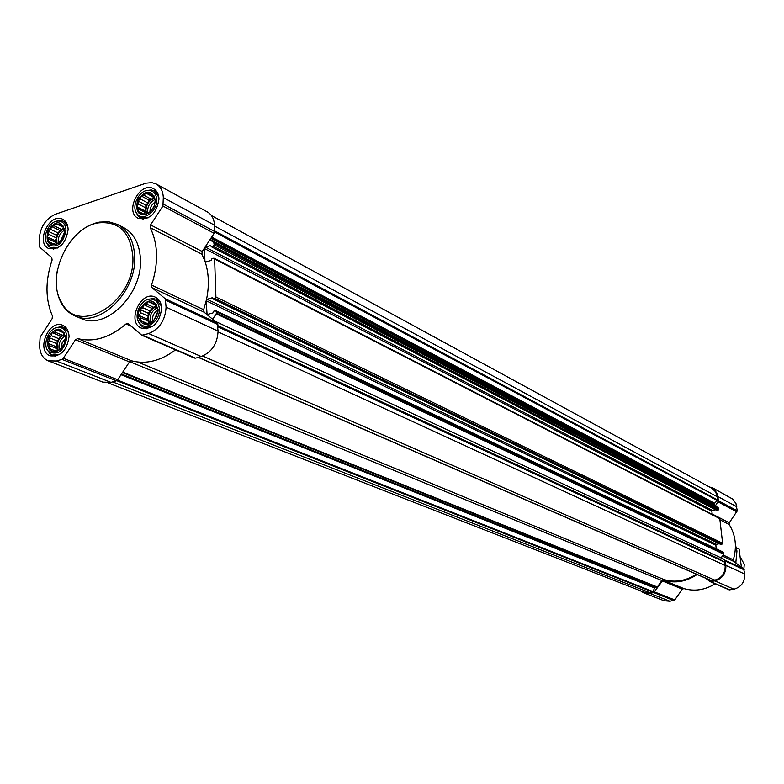 <?xml version="1.0" encoding="UTF-8"?>
<svg xmlns="http://www.w3.org/2000/svg" width="784" height="784" viewBox="0 0 784 784"><rect width="100%" height="100%" fill="white"/><g stroke="black" fill="none" stroke-linecap="round" stroke-linejoin="round"><path stroke-width="1.18" d="M65.68 337.669L65.67 337.247C61.867 326.458 56.076 326.458 48.275 337.247C46.178 350.34 50.313 354.368 60.672 349.311L64.357 344L65.68 337.669M64.709 335.944L65.454 337.894L64.308 343.666L61.074 348.615L56.634 351.408L55.037 350.762L52.185 351.291L51.45 349.331L48.922 348.321L49.382 345.617L47.706 343.294L49.353 340.628L48.863 337.551L51.372 335.679L52.077 332.632L54.909 332.093L56.487 329.829L59.025 330.838L60.936 329.907L62.612 332.24L64.219 332.857L64.709 335.944M158.094 309.562C153.968 298.067 147.764 298.087 139.483 309.621C134.819 320.97 145.706 329.613 153.723 320.774L158.025 311.287L158.094 309.562M156.967 307.838L157.839 309.807L156.702 315.727L153.35 320.823L148.676 323.733L146.922 323.106L143.952 323.655L143.1 321.675L140.434 320.646L140.836 317.892L139.072 315.511L140.728 312.787L140.209 309.631L142.796 307.7L143.541 304.564L146.5 303.996L148.186 301.654L150.842 302.663L152.909 301.683L154.673 304.065L156.447 304.672L156.967 307.838C151.361 311.189 149.195 316.06 150.479 322.43M155.477 200.214C151.831 189.552 145.883 189.473 137.631 200.008C134.995 212.925 139.033 217.109 149.744 212.562L154.066 206.809L155.477 200.214M154.379 198.666L155.232 200.488L154.115 206.231L150.822 211.278L146.236 214.248L144.521 213.767L141.6 214.355L140.767 212.533L138.16 211.582L138.552 208.975L136.828 206.682L138.445 204.046L137.935 200.969L140.483 199.067L141.208 195.961L144.109 195.363L145.765 192.982L148.372 193.913L150.401 192.835L152.135 195.118L153.86 195.579L154.379 198.666M64.798 230.761L64.798 230.418C61.387 220.314 55.811 220.255 48.059 230.251C45.217 242.579 48.784 246.882 58.751 243.148C62.602 239.943 64.621 235.817 64.798 230.761M63.857 229.222L64.582 231.015L63.455 236.631L60.28 241.521L55.919 244.383L54.351 243.883L51.548 244.441L50.833 242.628L48.353 241.697L48.794 239.13L47.158 236.886L48.775 234.308L48.294 231.309L50.764 229.467L51.44 226.439L54.233 225.88L55.782 223.577L58.271 224.508L60.143 223.489L61.789 225.723L63.367 226.204L63.857 229.222M207.143 299.292L212.405 297.704L213.248 298.949L214.943 298.439L215.904 296.989L214.62 259.063L213.591 258.24L211.915 258.769L211.17 260.484L205.202 261.983C208.936 273.518 209.338 286.15 206.417 299.89L207.143 299.292L716.351 544.321L719.261 543.733M156.192 183.985L207.378 211.945C211.758 214.512 214.12 218.912 214.473 225.155L214.159 233.328L202.194 251.497L150.567 224.92L162.925 206.025L163.307 197.578C163.003 191.129 160.632 186.602 156.192 183.985L151.822 182.613L146.167 183.142L55.497 214.218C45.56 218.795 40.131 227.193 39.2 239.385L39.778 247.215L51.734 257.544L52.116 260.014C45.168 280.77 45.286 299.439 52.45 316.021L52.097 318.774L40.131 337.149L39.602 345.597C39.857 353.29 42.708 358.366 48.187 360.826L56.468 361.012L61.985 359.376L63.347 358.278L75.489 339.717L77.714 338.59C93.717 342.588 109.819 337.708 126.038 323.959L128.341 323.723L141.777 335.248L148.676 333.563C159.495 329.045 165.297 320.235 166.081 307.132L165.267 298.773L152.008 287.689L151.557 285.102C158.623 263.375 158.192 244.245 150.244 227.703L150.567 224.92M210.004 239.649L213.836 242.677L214.14 244.726L213.189 246.166L211.268 246.686L210.671 245.48L205.457 247.146L204.516 248.577L204.918 261.15L201.9 254.192L202.194 251.497M206.417 299.89L203.654 309.7L151.557 285.102M206.192 300.899L207.074 314.521L212.915 312.973L213.66 311.238L215.355 310.729L216.394 311.591L216.237 313.825L212.64 319.255L204.124 312.208L203.654 309.7M718.997 518.077L719.79 518.665L722.623 543.283L721.995 544.174L720.506 544.272M206.221 300.762L715.723 545.203L716.351 544.321M204.516 248.577L711.862 511.286L712.48 510.404L715.469 509.776M711.862 511.286L712.215 514.412M708.207 486.305L714.028 488.902L717.468 494.185L718.458 500.79L715.439 505.788L718.399 507.973L718.722 509.326L718.095 510.208L716.605 510.306M722.917 552.122L723.71 552.73L723.71 554.17L721.358 557.483L724.867 560.148L725.896 565.391C726.053 573.486 722.387 578.651 714.91 580.895L710.069 581.591L705.571 578.18M715.851 544.664L716.125 548.751M211.425 215.531L711.725 488.226L715.488 491.725L717.164 495.978L717.644 499.967L714.244 503.671L715.439 505.788M721.358 557.483L720.682 560.021L217.903 326.291M724.494 561.805L217.903 326.32L724.494 561.805L725.18 565.529C725.327 573.153 721.868 578.033 714.822 580.15L711.176 580.542M696.339 574.162C685.971 580.954 675.259 582.786 664.215 579.66L661.882 580.542L657.335 587L654.63 588L652.729 592.057L649.711 592.635L643.968 592.126L108.094 382.876M715.135 583.796C704.992 590.048 694.575 591.646 683.893 588.598L682.364 589.166L662.421 580.973L653.719 592.616L649.789 593.37L643.703 592.841L640.273 590.685M662.421 580.973L663.979 580.385C675.406 583.61 686.451 581.64 697.113 574.496M712.107 487.57L732.854 499.173L735.98 503.612L737.244 510.825L729.267 522.81L712.176 514.01M710.069 581.591L729.189 589.882L733.942 589.215C741.292 587.04 744.878 581.983 744.712 574.064L743.683 568.929L733.765 561.432L733.305 559.825C737.087 546.948 735.715 535.178 729.189 524.506L729.267 522.81M682.364 589.166L674.75 599.936L669.967 601.269L663.989 600.74L643.703 592.841M212.64 319.255L217.197 323.037L218.07 331.122C217.403 343.764 211.788 352.232 201.223 356.514L195.539 358.141L194.109 357.867M175.528 349.88C160.661 360.914 146.03 364.56 131.643 360.826L77.714 338.59M48.187 360.826L102.841 382.122L110.975 382.357L116.385 380.808L117.708 379.76L129.478 361.904L131.643 360.826M204.918 261.15L205.202 261.983M158.985 199.028C158.76 194.148 156.967 190.728 153.595 188.758C140.169 180.634 123.99 211.856 138.249 218.334C149.636 220.284 156.545 213.846 158.985 199.028M161.671 308.475C161.396 302.967 159.289 299.204 155.359 297.185C140.934 289.629 126.146 322.263 141.355 328.094C152.713 329.643 159.495 323.096 161.671 308.475M69.061 336.64C68.855 330.966 66.758 327.193 62.779 325.311C48.902 318.706 35.564 350.879 50.147 355.818C60.662 356.906 66.973 350.517 69.061 336.64M68.13 229.643C67.953 224.587 66.15 221.127 62.691 219.275C49.696 212.101 35.055 242.981 48.804 248.548C59.359 249.998 65.807 243.697 68.13 229.643M117.463 224.43L123.225 227.331C133.995 233.211 139.738 243.971 140.463 259.612C142.433 294.608 105.37 330.74 80.909 318.422L74.97 315.883C99.47 328.231 136.641 291.932 134.701 256.809C133.986 241.119 128.243 230.32 117.463 224.43L108.78 221.794L99.323 222.117C88.739 224.293 79.282 230.506 70.952 240.747M735.794 562.971L736.95 551.005L735.402 544.635M57.448 269.814C54.998 282.789 56.35 294.02 61.505 303.506C64.837 309.298 69.325 313.424 74.97 315.883M132.868 256.731C130.546 232.25 119.05 220.97 98.382 222.881C68.639 227.017 45.462 276.899 61.485 302.301C78.42 337.208 135.544 301.713 132.868 256.731M67.777 226.39L63.533 221.323L60.809 220.588L56.722 221.215M46.54 242.687L48.637 246.264L50.931 247.92L57.526 248.009M65.993 230.359C65.689 224.832 63.357 221.725 58.986 221.068C49.529 219.696 40.827 238.062 47.853 244.549C57.016 248.665 63.063 243.932 65.993 230.359M158.838 197.156L154.321 190.875L151.273 189.944L146.726 190.551M135.799 211.631L137.886 215.737L140.385 217.736L148.068 217.903M156.741 199.793C156.359 194.285 153.938 191.159 149.47 190.394C139.709 188.758 130.34 206.839 137.229 213.983C143.06 221.774 157.506 211.327 156.741 199.793M161.455 306.103L156.173 299.263L152.772 298.469L147.902 299.508M138.17 320.96L140.61 325.301L143.452 327.33L152.086 326.771M159.377 309.17C158.897 302.987 156.114 299.615 151.028 299.067C140.924 298.126 132.535 316.638 139.905 323.606C146.138 331.122 160.132 320.813 159.377 309.17M68.59 332.739L63.71 327.33L60.711 326.722L56.37 327.702M47.265 349.664L49.666 353.378L52.234 355.025L59.555 354.554M66.895 337.296C66.513 331.113 63.857 327.79 58.927 327.33C49.147 326.605 41.346 345.421 48.833 351.702C58.134 355.642 64.151 350.84 66.895 337.296M53.782 244.01L50.833 242.628M56.487 243.981L56.477 242.746L48.794 239.13M56.477 242.746L55.301 240.727L47.158 236.886M55.301 240.727L56.448 237.944L48.775 234.308M56.448 237.944L56.428 235.18L48.294 231.309M56.428 235.18L58.428 233.122L50.764 229.467M58.428 233.122L59.564 230.339L51.44 226.439M59.564 230.339L61.887 229.555L54.233 225.88M61.887 229.555L63.651 227.742M63.582 227.35L55.782 223.577M63.533 227.046L58.271 224.508M63.435 226.517L61.789 225.723M57.056 243.579L56.468 240.345C56.869 234.818 59.319 231.006 63.818 228.908M64.102 233.26L60.515 241.178M64.298 230.231C59.888 233.171 57.869 237.307 58.251 242.648M143.56 213.983L140.767 212.533M146 214.189L145.971 212.846L138.552 208.975M145.971 212.846L144.697 210.798L136.828 206.682M144.697 210.798L145.863 207.936L138.445 204.046M145.863 207.936L145.804 205.114L137.935 200.969M145.804 205.114L147.892 202.987L140.483 199.067M147.892 202.987L149.058 200.136L141.208 195.961M149.058 200.136L151.508 199.303L144.109 195.363M151.508 199.303L153.595 197.176L145.765 192.982M153.595 197.176L154.193 197.362M154.134 197L148.372 193.913M153.968 196.108L152.135 195.118M146.706 213.924L145.922 210.386C146.373 204.271 149.176 200.273 154.34 198.381M154.85 202.262C151.567 204.575 149.94 207.74 149.969 211.758M154.83 199.587C149.479 202.517 147.118 207.035 147.755 213.16M146.52 323.194L143.1 321.675M148.431 323.645L148.382 321.254L140.836 317.892M148.382 321.254L147.078 319.088L139.072 315.511M147.078 319.088L148.274 316.168L140.728 312.787M148.274 316.168L148.205 313.237L140.209 309.631M148.205 313.237L150.332 311.121L142.796 307.7M150.332 311.121L151.518 308.2L143.541 304.564M151.518 308.2L154.017 307.436L146.5 303.996M154.017 307.436L156.143 305.309L148.186 301.654M156.565 305.299L150.842 302.663M156.486 304.898L154.673 304.065M149.509 323.135L148.323 318.716C148.764 312.453 151.586 308.426 156.8 306.613M157.78 310.101C153.752 312.708 152.037 316.403 152.625 321.195M51.45 349.331L55.037 350.762M56.644 351.399L48.922 348.321M57.212 350.997L57.193 348.743L49.382 345.617M57.193 348.743L55.997 346.616L47.706 343.294M55.997 346.616L57.163 343.774L49.353 340.628M57.163 343.774L57.144 340.913L48.863 337.551M57.144 340.913L59.172 338.855L51.372 335.679M59.172 338.855L60.339 336.013L52.077 332.632M60.339 336.013L62.7 335.297L54.909 332.093M62.7 335.297L64.366 333.612M64.259 333.033L56.487 329.829M64.249 332.994L59.025 330.838M64.229 332.906L62.612 332.24M58.104 350.35L57.183 346.263C57.575 340.619 60.035 336.777 64.553 334.729M65.327 338.59L62.132 342.882L61.387 348.145M64.778 336.091C60.143 339.433 58.29 343.902 59.212 349.497M743.849 569.086L744.281 564.264L740.321 557.13M736.372 547.781L739.145 549.133L741.243 566.166M735.833 563L735.951 562.451M214.14 244.726L718.722 509.326M214.091 243.236L718.605 508.355M214.669 230.927L717.644 499.967M214.502 226.017L717.272 496.752M216.443 313.11L723.828 553.71M216.394 311.591L723.71 552.73M214.62 259.063L719.79 518.665M215.904 296.989L722.623 543.283M737.244 510.825L718.458 500.79M736.764 506.729L717.977 496.605M736.96 511.923L718.164 501.907M729.189 524.506L719.918 519.753M733.305 559.825L723.113 555.013M733.765 561.432L722.358 556.072M743.683 568.929L724.867 560.148M744.212 569.89L725.406 561.119M744.712 574.064L725.896 565.391M733.942 589.215L714.91 580.895M729.953 589.97L710.843 581.679M683.893 588.598L663.979 580.385M674.75 599.936L654.65 591.998M673.838 600.544L653.719 592.616M669.967 601.269L649.789 593.37M217.923 326.81L724.808 562.255M218.079 331.877L725.18 565.529M202.703 356.014L714.822 580.15M198.45 357.308L711.705 580.748M137.729 362.032L664.215 579.66M129.654 361.649L661.882 580.542M122.755 372.096L657.335 587M122.431 372.596L656.963 587.245M121.5 374.007L655.071 587.608M121.03 374.723L654.63 588M117.473 380.073L653.18 591.665M116.728 380.671L652.729 592.057M112.641 381.886L649.711 592.635M214.943 298.439L721.995 544.174M213.248 298.949L720.79 544.41M206.604 313.698L208.113 314.404M216.237 313.825L723.71 554.17M214.973 321.185L721.084 557.875M217.883 325.615L720.633 559.58M214.659 232.025L717.419 500.525M211.7 237.072L714.469 503.103M211.161 237.885L714.244 503.671M210.847 238.365L714.293 504.102M210.063 239.561L715.086 505.523M213.836 242.677L718.399 507.973M204.977 261.337L206.31 262.013M205.457 247.146L712.48 510.404M211.513 246.695L716.899 510.453M213.189 246.166L718.095 510.208M214.689 231.554L163.484 204.193M214.473 225.155L163.307 197.578M214.159 233.328L162.925 206.025M201.9 254.192L150.244 227.703M204.124 312.208L152.008 287.689M217.197 323.037L165.267 298.773M217.844 324.498L165.904 300.282M218.07 331.122L166.081 307.132M201.223 356.514L148.676 333.563M195.539 358.141L142.864 335.287M131.251 326.232L126.038 323.959M129.478 361.904L75.489 339.717M117.708 379.76L63.347 358.278M116.385 380.808L61.985 359.376M110.975 382.357L56.468 361.012M60.701 348.811L60.672 349.311M157.437 311.669L158.025 311.287M154.909 202.027L155.438 201.586M149.803 211.847L149.744 212.562M58.947 242.266L58.751 243.148M198.225 357.377L711.392 580.719M213.023 298.939L720.623 544.39M215.923 310.768L723.328 552.171M214.189 258.279L719.438 518.126M211.268 246.686L716.723 510.433M194.471 358.092L141.777 335.248M61.485 302.301L61.505 303.506M98.382 222.881L99.323 222.117M66.336 222.685L63.533 221.323M53.743 249.224L50.931 247.92M47.853 244.549L48.637 246.264M58.986 221.068L60.809 220.588M157.31 192.492L154.321 190.875M143.403 219.295L140.385 217.736M137.229 213.983L137.886 215.737M149.47 190.394L151.273 189.944M159.456 300.782L156.173 299.263M146.765 328.78L143.452 327.33M139.905 323.606L140.61 325.301M151.028 299.067L152.772 298.469M66.758 328.594L63.71 327.33M55.301 356.24L52.234 355.025M48.833 351.702L49.666 353.378M58.927 327.33L60.711 326.722"/></g></svg>
